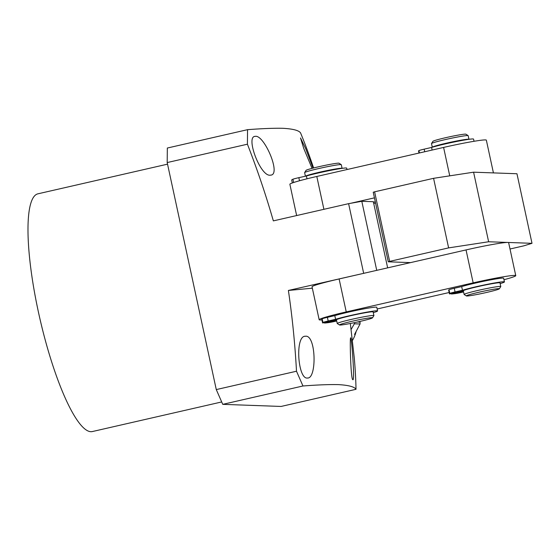 <?xml version="1.0" encoding="UTF-8"?>
<svg xmlns="http://www.w3.org/2000/svg" width="560" height="560" viewBox="0 0 560 560"><rect width="100%" height="100%" fill="white"/><g stroke="black" fill="none" stroke-linecap="round" stroke-linejoin="round"><path stroke-width="0.84" d="M418.992 153.062L418.551 150.997A32.97 1.827 -12.2 0 1 418.922 150.605A7.035 0.392 -12.2 0 1 424.172 149.149L431.578 147.455A23.31 1.295 -12.2 0 1 445.655 143.843A23.31 1.295 -12.2 0 1 473.557 139.104L474.033 141.288M431.578 147.455L432.138 150.045M493.423 172.9L486.346 140.154A35.644 1.974 167.8 0 0 443.674 147.406A35.644 1.974 167.8 0 0 443.597 147.427L316.799 176.463A35.644 1.974 167.8 0 0 289.87 184.261L296.639 215.558M373.457 202.223L375.305 201.803M374.444 197.848L350.728 203.28M448.616 247.891L433.58 178.318L374.612 191.814L389.648 261.387L448.616 247.891L488.628 241.759L532 243.32L523.747 245.861L510.006 249.011M389.648 261.387L388.276 261.807L373.233 192.241L374.612 191.814M410.557 262.612L388.276 261.807M488.628 241.759L473.585 172.186L516.957 173.747L532 243.32M433.58 178.318L473.585 172.186M341.089 168.497A17.822 0.987 167.8 0 0 319.844 172.193A17.822 0.987 167.8 0 0 306.39 176.001M341.264 164.661A18.76 1.043 167.8 0 0 318.85 168.525A18.76 1.043 167.8 0 0 304.647 172.578L306.082 170.352A16.884 0.938 167.8 0 1 318.864 166.712A16.884 0.938 167.8 0 1 339.038 163.226L341.264 164.661A18.76 1.043 167.8 0 1 341.306 164.71L342.09 168.35A18.76 1.043 167.8 0 0 319.641 172.186A18.76 1.043 167.8 0 0 305.466 176.204M339.514 324.975L337.288 323.547A18.76 1.043 -12.2 0 1 337.246 323.498A18.76 1.043 -12.2 0 1 351.463 319.382A18.76 1.043 -12.2 0 1 373.919 315.567A18.76 1.043 -12.2 0 1 373.905 315.63L372.47 317.849A16.884 0.938 -12.2 0 1 359.688 321.496A16.884 0.938 -12.2 0 1 339.514 324.975A16.884 0.938 -12.2 0 1 352.268 321.23A16.884 0.938 -12.2 0 1 372.47 317.849M373.289 312.655A23.31 1.295 167.8 0 0 377.573 310.947A23.31 1.295 167.8 0 0 349.671 315.686A23.31 1.295 167.8 0 0 335.601 319.298L328.195 320.992A7.035 0.392 167.8 0 0 322.945 322.448A32.97 1.827 167.8 0 0 322.567 322.84A32.97 1.827 167.8 0 0 322.742 322.973L336.455 319.837A18.76 1.043 -12.2 0 1 350.672 315.721A18.76 1.043 -12.2 0 1 373.128 311.906L373.919 315.567M304.647 172.578A18.76 1.043 167.8 0 0 304.633 172.634L305.403 176.218M321.937 319.907A35.644 1.974 -12.2 0 1 319.165 319.739L312.039 286.783A35.644 1.974 -12.2 0 1 339.115 278.957L466.039 249.921A35.644 1.974 -12.2 0 1 508.641 242.683L515.767 275.639A35.644 1.974 -12.2 0 1 503.972 279.72M319.165 319.739A35.644 1.974 -12.2 0 1 346.241 311.913L473.165 282.877A35.644 1.974 -12.2 0 1 515.767 275.639M449.155 292.516L377.153 308.987M467.957 139.454A17.822 0.987 167.8 0 0 446.712 143.157A17.822 0.987 167.8 0 0 433.265 146.958M468.958 139.314A18.76 1.043 167.8 0 0 446.502 143.15A18.76 1.043 167.8 0 0 432.292 147.238L431.501 143.598A18.76 1.043 167.8 0 1 431.515 143.535A18.76 1.043 167.8 0 1 445.711 139.489A18.76 1.043 167.8 0 1 468.132 135.618A18.76 1.043 167.8 0 1 468.174 135.667L468.958 139.314M466.382 295.939L464.156 294.511A18.76 1.043 -12.2 0 1 464.114 294.455A18.76 1.043 -12.2 0 1 478.331 290.346A18.76 1.043 -12.2 0 1 500.787 286.531A18.76 1.043 -12.2 0 1 500.773 286.594L499.338 288.813A16.884 0.938 -12.2 0 1 486.556 292.46A16.884 0.938 -12.2 0 1 466.382 295.939A16.884 0.938 -12.2 0 1 479.136 292.187A16.884 0.938 -12.2 0 1 499.338 288.813M500.157 283.619A23.31 1.295 167.8 0 0 504.441 281.904A23.31 1.295 167.8 0 0 476.539 286.65A23.31 1.295 167.8 0 0 462.462 290.255L455.056 291.949A7.035 0.392 167.8 0 0 449.806 293.412A32.97 1.827 167.8 0 0 449.435 293.797A32.97 1.827 167.8 0 0 449.61 293.937L463.323 290.794A18.76 1.043 -12.2 0 1 477.54 286.685A18.76 1.043 -12.2 0 1 499.996 282.87L500.787 286.531M468.132 135.618L465.906 134.19A16.884 0.938 167.8 0 0 445.732 137.669A16.884 0.938 167.8 0 0 432.95 141.316L431.515 143.535M292.341 182.959L291.697 179.977A32.97 1.827 -12.2 0 1 292.929 179.235A7.035 0.392 -12.2 0 1 298.837 177.674L306.397 175.994A23.31 1.295 -12.2 0 1 321.601 172.249A23.31 1.295 -12.2 0 1 346.703 168.14L347.004 169.547M306.397 175.994L307.006 178.801M458.325 291.795L454.398 292.46L458.325 291.795M463.526 291.732L458.703 292.614L463.463 291.424M504.441 281.904L503.65 278.243A23.31 1.295 167.8 0 0 475.748 282.989A23.31 1.295 167.8 0 0 461.671 286.594L462.462 290.255M463.421 291.235L451.36 294A32.97 1.827 167.8 0 0 455.182 293.601A7.035 0.392 167.8 0 0 462.378 292.215L463.568 291.942M455.056 291.949L454.265 288.288A7.035 0.392 167.8 0 0 449.015 289.751A32.97 1.827 167.8 0 0 448.644 290.136L449.435 293.797M454.265 288.288L461.671 286.594M451.36 294L451.269 293.559M331.457 320.831L327.53 321.503L331.457 320.831M336.658 320.775L331.835 321.657L336.595 320.467M377.573 310.947L376.782 307.279A23.31 1.295 167.8 0 0 348.88 312.025A23.31 1.295 167.8 0 0 334.803 315.63L335.601 319.298M336.553 320.278L324.499 323.036A32.97 1.827 167.8 0 0 328.314 322.644A7.035 0.392 167.8 0 0 335.51 321.251L336.707 320.978M328.195 320.992L327.404 317.331A7.035 0.392 167.8 0 0 322.147 318.787A32.97 1.827 167.8 0 0 321.776 319.179L322.567 322.84M327.404 317.331L334.803 315.63M324.499 323.036L324.401 322.595M356.139 331.485A33.768 32.942 92.1 0 1 353.269 338.975A33.768 32.942 92.1 0 1 352.429 340.487M359.744 321.482L360.052 322.105A38.458 37.52 -87.9 0 1 360.045 323.995L354.543 334.446M360.045 323.995L354.347 323.792L351.106 329.497M357.392 322.014L360.052 322.105M354.347 323.792L354.361 322.665M352.828 379.659C355.019 381.752 351.666 337.512 350.7 337.876C349.629 335.524 350.735 380.114 352.828 379.659L352.919 379.673M307.489 378.028C316.988 378.868 316.106 334.348 305.361 336.245C294.805 335.496 297.815 379.694 307.489 378.028L307.916 377.965M270.529 175.133C281.701 175.182 264.103 134.337 255.241 136.36C245.14 136.052 260.659 177.534 270.529 175.133L270.984 175.063M313.061 168.112L305.69 148.652L300.503 137.977L303.737 148.393L312.053 168.371M221.697 401.947L92.344 431.557A121.94 25.942 -102.9 0 1 90.867 431.697A121.94 25.942 -102.9 0 1 39.088 315.105A121.94 25.942 -102.9 0 1 37.926 193.823L167.545 164.157M255.241 136.36L254.828 136.423M313.607 167.972L312.578 164.934A198.856 42.308 77.1 0 0 300.601 132.986C299.026 130.466 293.188 128.905 283.094 128.303C274.141 128.093 262.29 128.548 247.541 129.675L247.415 144.2C257.243 169.379 265.888 194.936 273.35 220.885L348.607 203.658L361.802 201.299L376.733 270.354M247.541 129.675L167.328 148.036L167.195 162.561L216.279 389.585L222.747 404.348L281.106 406.448L356.013 389.298C354.445 386.778 348.607 385.217 338.506 384.622C329.553 384.405 317.709 384.86 302.96 385.987L296.499 371.224C295.022 344.085 292.32 317.163 288.393 290.458L312.34 288.19M356.013 389.298A198.856 42.308 77.1 0 0 354.256 357.721L350.329 323.477M305.361 336.245L304.899 336.315M222.747 404.348L302.96 385.987M216.279 389.585L296.499 371.224M365.918 272.825L288.393 290.458M363.65 273.231L348.607 203.658M167.195 162.561L247.415 144.2M387.646 267.855L373.345 201.712L361.802 201.299M424.172 149.149L424.732 151.746M418.922 150.605L419.433 152.957M449.736 175.84L443.597 147.427M323.904 209.314L316.799 176.463M473.165 282.877L466.039 249.921M339.115 278.957L346.241 311.913M298.837 177.674L299.509 180.761M292.929 179.235L293.636 182.511M449.015 289.751L449.806 293.412M322.147 318.787L322.945 322.448M373.723 203.462L375.571 203.035M337.246 323.498L336.455 319.837M464.114 294.455L463.323 290.794"/></g></svg>
